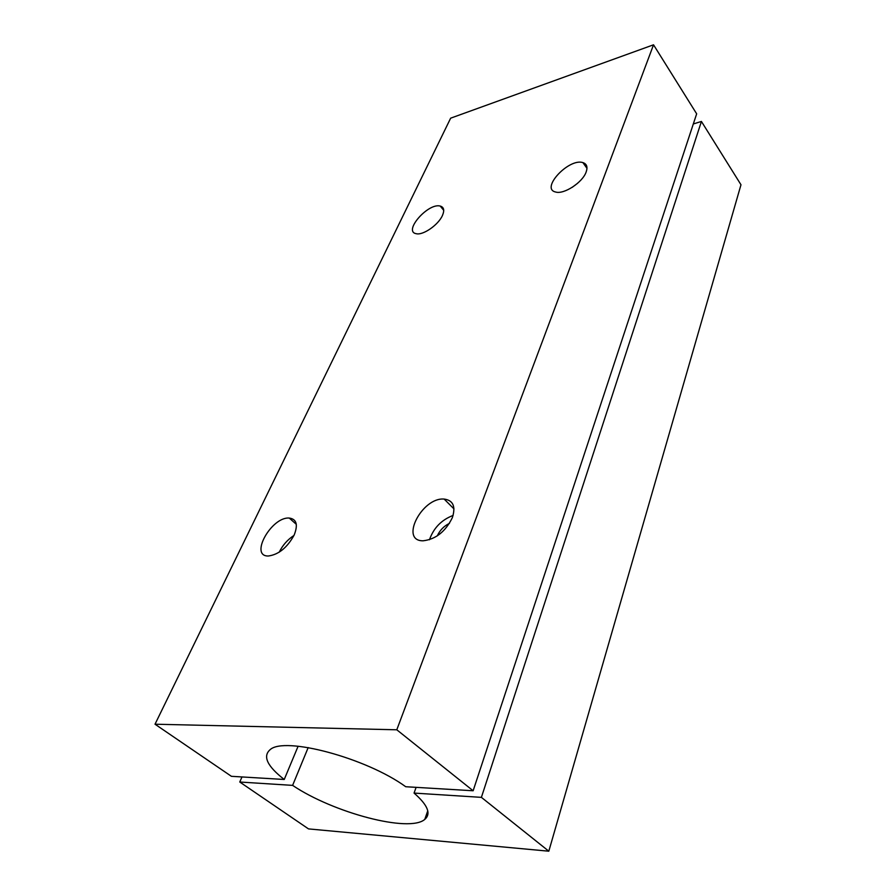 <?xml version="1.0" encoding="UTF-8"?>
<svg xmlns="http://www.w3.org/2000/svg" width="896" height="896" viewBox="0 0 896 896"><rect width="100%" height="100%" fill="white"/><g stroke="black" fill="none" stroke-linecap="round" stroke-linejoin="round"><path stroke-width="1.34" d="M416.102 787.36L414.064 793.083C427.784 805.056 431.346 813.826 424.771 819.403C409.293 833.022 333.144 812.728 292.611 785.378L239.77 782.018L308.504 828.901L548.811 851.2L481.398 797.362L414.064 793.083M308.19 747.578L292.611 785.378M481.398 797.362L701.422 121.453L693.314 123.973M701.422 121.453L740.981 184.755L548.811 851.2M241.976 776.955L239.77 782.018M572.141 187.387L577.718 183.187M586.13 172.054C582.546 182.515 563.819 194.701 555.632 192.013C540.075 188.754 568.848 157.853 582.904 162.613C586.813 163.89 587.888 167.048 586.13 172.054M429.464 539.75C433.619 527.968 441.504 519.859 453.118 515.435M452.368 517.619C445.491 531.619 435.714 539.347 423.058 540.803C399.325 541.027 422.15 496.989 444.158 499.072C453.141 500.293 455.874 506.475 452.368 517.619M449.478 523.342C443.934 526.075 439.858 530.253 437.282 535.886M442.445 215.466C438.424 224.862 422.968 235.57 416.226 233.699C402.819 231.549 428.154 202.552 440.238 206.069C443.923 207.144 444.651 210.28 442.445 215.466M279.227 552.171C282.621 545.25 287.538 539.661 293.978 535.438M294.112 535.147C287.179 547.669 278.589 554.624 268.352 556.002C249.11 556.472 271.522 516.533 289.251 518.056C296.61 519.086 298.234 524.776 294.112 535.147M155.019 724.214L231.414 776.317L284.234 779.475C267.266 766.248 262.55 756.325 270.088 749.706C284.256 736.154 366.307 757.949 405.731 786.733L473.133 790.765L396.794 729.792L155.019 724.214L450.654 118.171L653.531 44.8L396.794 729.792M653.531 44.8L696.662 113.826L473.133 790.765M298.11 746.234L284.234 779.475M427.75 810.824L424.771 819.403M582.904 162.613L586.981 168.336M444.158 499.072L453.981 508.906M440.238 206.069L443.71 210.314M289.251 518.056L296.296 524.294"/></g></svg>
